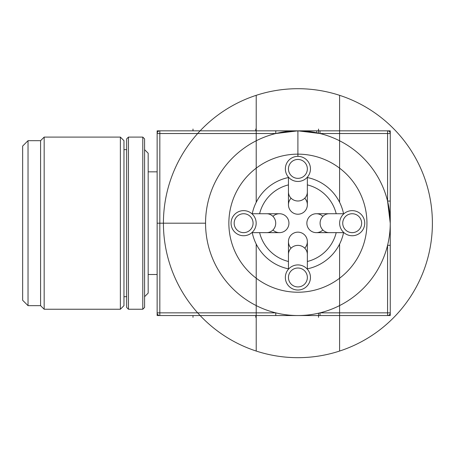 <?xml version="1.0" encoding="UTF-8"?>
<svg xmlns="http://www.w3.org/2000/svg" width="453" height="453" viewBox="0 0 453 453"><rect width="100%" height="100%" fill="white"/><g stroke="black" fill="none" stroke-linecap="round" stroke-linejoin="round"><path stroke-width="0.68" d="M22.65 300.277L22.65 146.064L28.029 140.685L28.029 305.656L22.65 300.277M28.029 140.685L40.583 140.685L40.583 305.656L28.029 305.656M40.583 305.656L44.168 309.24L44.168 137.095L40.583 140.685M120.379 309.24L120.379 137.095L123.963 140.685L123.963 305.656L120.379 309.24L44.168 309.24M125.889 296.675L126.653 296.585M126.653 307.451L126.653 138.89L128.448 137.095L128.448 309.24L126.653 307.451M128.448 309.24L142.791 309.24L142.791 137.095L144.586 138.89L144.586 307.451L142.791 309.24M144.586 149.649L148.171 153.233L148.171 293.102L144.586 296.692L144.586 138.89M157.14 312.847L157.14 133.527A2.69 2.69 0 0 1 159.83 130.838L387.564 130.838A2.69 2.69 0 0 1 390.254 133.527L390.254 223.187L387.564 201.064L390.254 201.064L390.254 312.847A2.69 2.69 0 0 1 387.564 315.537L159.83 315.537A2.69 2.69 0 0 1 157.14 312.847L275.781 312.847L275.781 315.537L297.904 315.537A92.35 92.35 0 0 0 377.881 177.015A92.35 92.35 0 0 0 217.927 177.015A92.35 92.35 0 0 0 297.904 315.537M293.419 130.945L275.781 130.838L275.781 133.527L159.83 133.527L159.83 315.537M297.904 156.353L297.904 130.838L320.028 130.838L320.028 133.527L297.904 130.838L275.781 133.527M297.904 292.225A69.037 69.037 0 0 0 357.694 188.669A69.037 69.037 0 0 0 238.114 188.669A69.037 69.037 0 0 0 297.904 292.225M390.254 223.187L390.254 245.311L387.564 245.311L387.564 315.537M390.254 312.847L320.028 312.847L320.028 315.537M292.712 315.39A1.795 1.795 0 0 0 293.419 315.537A1.795 1.795 0 0 1 292.712 315.39A1.795 1.795 0 0 0 293.419 315.537L293.419 315.43M336.205 232.644A39.451 39.451 0 0 1 307.361 261.489M288.448 261.489A39.451 39.451 0 0 1 259.603 232.644M259.603 213.731A39.451 39.451 0 0 1 288.448 184.886M307.361 184.886A39.451 39.451 0 0 1 336.205 213.731M322.876 230.005A9.456 9.456 0 0 1 307.553 226.721A9.456 9.456 0 0 1 322.876 216.37M304.722 198.216A9.456 9.456 0 0 1 301.438 213.539A9.456 9.456 0 0 1 291.086 198.216M272.933 216.37A9.456 9.456 0 0 1 288.255 219.654A9.456 9.456 0 0 1 272.933 230.005M291.086 248.159A9.456 9.456 0 0 1 294.371 232.836A9.456 9.456 0 0 1 304.722 248.159M307.361 241.608A9.456 9.456 0 0 0 297.904 232.151A9.456 9.456 0 0 0 288.448 241.608A9.456 9.456 0 0 1 297.904 232.151A9.456 9.456 0 0 1 307.361 241.608L307.361 269.212M285.35 277.468A12.554 12.554 0 0 0 304.178 288.34A12.554 12.554 0 0 0 304.178 266.602A12.554 12.554 0 0 0 285.35 277.468M307.361 277.468A9.456 9.456 0 0 0 297.904 268.017A9.456 9.456 0 0 0 288.448 277.468A9.456 9.456 0 0 0 297.904 286.925A9.456 9.456 0 0 0 307.361 277.468M279.484 232.644A9.456 9.456 0 0 0 288.94 223.187A9.456 9.456 0 0 0 279.484 213.731A9.456 9.456 0 0 1 288.94 223.187A9.456 9.456 0 0 1 279.484 232.644L251.879 232.644M243.623 210.634A12.554 12.554 0 0 0 232.751 229.461A12.554 12.554 0 0 0 254.49 229.461A12.554 12.554 0 0 0 243.623 210.634M243.623 232.644A9.456 9.456 0 0 0 253.074 223.187A9.456 9.456 0 0 0 243.623 213.731A9.456 9.456 0 0 0 234.167 223.187A9.456 9.456 0 0 0 243.623 232.644M288.448 204.767A9.456 9.456 0 0 0 297.904 214.224A9.456 9.456 0 0 0 307.361 204.767A9.456 9.456 0 0 1 297.904 214.224A9.456 9.456 0 0 1 288.448 204.767L288.448 177.163M310.458 168.901A12.554 12.554 0 0 0 291.63 158.035A12.554 12.554 0 0 0 291.63 179.773A12.554 12.554 0 0 0 310.458 168.901M288.448 168.901A9.456 9.456 0 0 0 302.632 177.089A9.456 9.456 0 0 0 302.632 160.719A9.456 9.456 0 0 0 288.448 168.901M316.324 213.731A9.456 9.456 0 0 0 306.868 223.187A9.456 9.456 0 0 0 316.324 232.644A9.456 9.456 0 0 1 306.868 223.187A9.456 9.456 0 0 1 316.324 213.731L343.929 213.731M352.191 235.741A12.554 12.554 0 0 0 363.057 216.913A12.554 12.554 0 0 0 341.319 216.913A12.554 12.554 0 0 0 352.191 235.741M352.191 213.731A9.456 9.456 0 0 0 342.734 223.187A9.456 9.456 0 0 0 352.191 232.644A9.456 9.456 0 0 0 361.641 223.187A9.456 9.456 0 0 0 352.191 213.731M390.254 130.838L390.254 315.537L157.14 315.537L157.14 130.838L390.254 130.838M205.554 223.187L157.14 223.187M193.001 129.043L193.001 130.838L193.001 129.043M193.001 317.332L193.001 315.537L193.001 317.332M255.764 129.043L255.764 130.838L255.764 129.043M255.764 317.332L255.764 315.537L255.764 317.332M318.527 129.043L318.527 130.838L318.527 129.043M318.527 317.332L318.527 315.537L318.527 317.332M339.597 95.323L339.597 202.321M256.211 95.323L256.211 202.321M339.597 244.054L339.597 351.052M256.211 244.054L256.211 351.052M390.254 201.064L390.254 245.311L390.254 201.064M193.001 315.537L193.001 317.332L193.001 315.537M193.001 130.838L193.001 129.043L193.001 130.838M255.764 315.537L255.764 317.332L255.764 315.537M255.764 130.838L255.764 129.043L255.764 130.838M318.527 315.537L318.527 313.204M318.527 133.171L318.527 130.838M307.361 268.844A46.625 46.625 0 0 0 343.561 232.644M343.561 213.731A46.625 46.625 0 0 0 307.361 177.531M288.448 177.531A46.625 46.625 0 0 0 252.247 213.731M252.247 232.644A46.625 46.625 0 0 0 288.448 268.844M297.904 357.677A134.49 134.49 0 0 0 414.376 155.945A134.49 134.49 0 0 0 181.432 155.945A134.49 134.49 0 0 0 297.904 357.677M159.83 130.838A2.69 2.69 0 0 0 157.14 133.527L159.83 133.527L159.83 130.838M316.732 130.838L316.732 131.976M387.564 201.064L387.564 133.527L320.028 133.527M387.564 130.838L387.564 133.527L390.254 133.527M307.361 254.427A9.456 9.049 180 0 0 297.904 245.379A9.456 9.049 180 0 0 288.448 254.427L288.448 241.608M266.664 232.644A9.456 9.049 -90 0 0 275.713 223.187A9.456 9.049 -90 0 0 266.664 213.731L279.484 213.731M288.448 191.947A9.456 9.049 0 0 0 297.904 200.996A9.456 9.049 0 0 0 307.361 191.947L307.361 204.767M329.144 213.731A9.456 9.049 90 0 0 320.095 223.187A9.456 9.049 90 0 0 329.144 232.644L316.324 232.644M120.379 137.095L44.168 137.095M126.653 149.649L123.963 149.649M126.653 296.692L123.963 296.692M128.448 137.095L142.791 137.095M157.14 171.84L148.171 171.84M157.14 274.501L148.171 274.501M288.448 254.427L288.448 269.212M266.664 213.731L251.879 213.731M307.361 191.947L307.361 177.163M329.144 232.644L343.929 232.644"/></g></svg>
